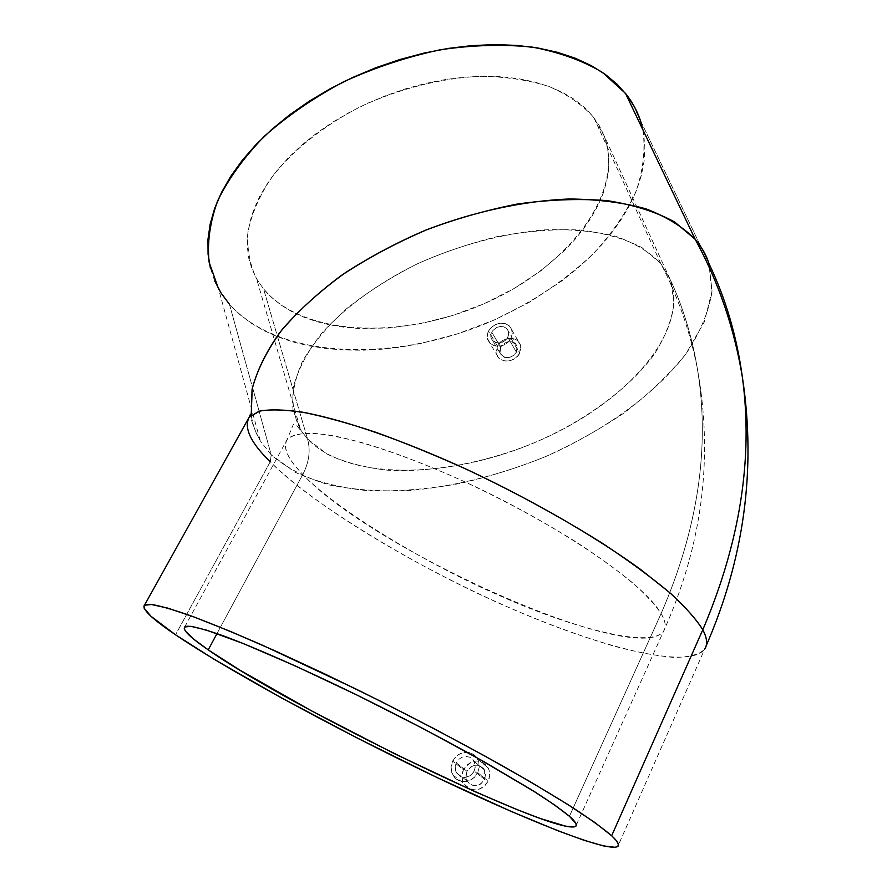 <?xml version="1.0" encoding="UTF-8"?>
<svg xmlns="http://www.w3.org/2000/svg" width="892" height="892" viewBox="0 0 892 892"><rect width="100%" height="100%" fill="white"/><g stroke="black" fill="none" stroke-linecap="round" stroke-linejoin="round"><path stroke-width="0.67" stroke-dasharray="4.46 3.34" d="M670.639 280.411C683.272 307.807 692.214 337.421 697.466 369.288C710.144 447.16 698.023 528.588 661.106 613.596C665.543 621.033 666.346 626.942 663.525 631.324C650.413 649.476 567.457 626.206 500.367 595.979C425.975 563.978 333.775 507.771 302.812 474.41C309.123 462.257 310.695 450.449 307.55 438.998L326.829 453.939C343.676 462.101 363.903 467.519 387.518 470.184C436.89 472.961 493.064 460.283 537.04 441.585C580.826 422.574 626.741 391.309 653.713 355.127C665.276 336.986 672.055 319.559 674.04 302.834L670.639 280.411L604.308 136.164L593.715 117.398C582.443 104.821 567.502 94.507 548.892 86.457C528.41 79.99 505.452 76.6 480.019 76.299C440.771 78.161 398.992 88.721 360.491 106.65C323.015 125.962 291.996 150.982 271.146 178.121C259.182 196.385 251.455 214.325 247.965 231.965C246.906 249.024 249.782 264.634 256.584 278.806L263.564 288.952L307.55 438.998L300.637 429.933L293.022 409.874C291.695 394.888 294.806 378.799 302.366 361.594C312.535 344.056 326.963 326.673 345.65 309.424C366.523 292.688 390.306 277.546 416.977 264.01C458.31 245.311 502.742 233.436 544.042 229.88C570.69 229.01 594.563 231.151 615.636 236.302C634.636 243.037 649.655 252.035 660.682 263.33L670.639 280.411L660.682 263.33L642.084 247.675C625.325 238.9 604.542 232.99 579.733 229.958C553.174 228.976 525.5 231.229 496.71 236.726C468.4 243.817 442.031 252.815 417.59 263.72C381.107 281.459 346.653 305.688 321.856 333.062C307.472 351.56 297.995 369.5 293.412 386.872C291.74 403.284 294.148 417.646 300.637 429.933L307.55 438.998C310.695 450.449 309.123 462.257 302.812 474.41L217.001 633.576L302.812 474.41C372.644 549.606 635.818 667.952 663.525 631.324C666.391 627.232 665.577 621.323 661.106 613.596C644.793 584.126 559.251 525.198 465.579 482.159C413.141 458.265 364.583 441.596 331.289 435.43C307.707 431.862 292.977 433.233 287.113 439.533C282.318 447.115 287.547 458.733 302.812 474.41C287.938 459.536 282.697 447.907 287.113 439.533C291.628 435.396 299.902 433.267 311.932 433.166C326.004 434.348 342.662 437.493 361.907 442.61C391.042 451.107 424.179 463.65 461.342 480.219C501.226 498.661 539.604 519.322 576.488 542.202C598.978 556.942 617.922 570.679 633.342 583.424C646.377 595.232 655.631 605.289 661.106 613.596L569.43 816.292L661.106 613.596C698.023 528.588 710.144 447.16 697.466 369.288C692.214 337.421 683.272 307.807 670.639 280.411C689.059 333.942 623.686 404.712 537.04 441.585C450.56 478.937 347.757 481.323 307.55 438.998L263.564 288.952L271.536 297.382L280.846 304.874L291.394 311.375L303.046 316.872L315.69 321.332L329.181 324.744L343.409 327.119L358.238 328.446L389.247 328L421.247 323.551L453.303 315.3L484.512 303.525L514.015 288.54L540.953 270.733L564.469 250.563L574.704 239.758L583.769 228.575L591.586 217.079L598.064 205.372L603.103 193.542L606.638 181.689L608.578 169.904L608.868 158.319L607.463 147.024L604.308 136.164L599.402 125.839L592.734 116.172L584.327 107.296L574.214 99.324L562.451 92.378L549.149 86.546L534.408 81.953L518.386 78.652L501.226 76.734L483.13 76.233L464.319 77.191L445.008 79.611L425.428 83.469L405.86 88.743L386.526 95.366L367.682 103.238L349.586 112.281L332.437 122.349L316.47 133.321L301.853 145.039L288.763 157.36L277.323 170.116L267.645 183.139L259.806 196.285L253.841 209.375L249.782 222.286L247.63 234.875L247.329 247.006L248.857 258.58L252.124 269.484L257.063 279.631L263.564 288.952C303.737 336.83 402.827 339.729 484.512 303.525C566.398 267.856 625.359 194.367 604.308 136.164L670.639 280.411M742.523 378.241C736.904 336.663 725.72 298.463 708.984 263.664L711.916 292.487C708.371 312.791 699.741 333.207 686.037 353.734C654.973 394.297 604.274 430.702 546.183 456.325C501.349 474.689 456.314 486.062 411.089 490.422C381.887 491.793 354.726 489.998 329.627 485.036C306.19 478.201 286.722 468.144 271.224 454.864L260.319 440.904C255.58 433.055 252.559 424.447 251.232 415.07C252.637 424.67 255.669 433.278 260.319 440.904L271.224 454.864L270.243 461.755C315.902 506.823 412.84 565.104 506.132 606.304C599 647.291 688.256 670.148 704.602 649.287C698.904 654.695 688.513 657.404 673.427 657.404C656.077 655.832 636.13 652.041 613.596 646.031C578.808 635.639 543.585 622.661 507.916 607.095C419.954 569.352 309.602 502.742 270.243 461.755L175.534 634.792L270.243 461.755L271.224 454.864L229.434 304.261C278.884 359.298 392.257 362.62 487.378 322.937C528.488 304.986 563.867 281.827 593.537 253.451C611.444 234.061 625.459 213.79 635.572 192.627C643.11 171.275 645.563 150.369 642.954 129.92M500.613 347.066L500.033 353.065C504.85 359.521 510.313 359.242 516.435 352.217L507.771 337.265L505.63 340.12L502.586 342.138L497.335 342.929L492.908 340.934L491.169 338.369L490.756 335.269L491.715 332.103L500.613 347.066L504.136 343.208L509.131 341.502L512.454 341.892L516.189 344.613L517.338 349.04L516.435 352.217L514.316 354.994L509.611 357.536L504.538 357.402L501.817 355.819L500.122 353.299L499.698 350.222L500.613 347.066L491.715 332.103L493.889 329.338L496.933 327.364L500.401 326.483L503.757 326.818L506.5 328.368L508.362 331.255L508.685 334.009L507.771 337.265L516.435 352.217L517.025 346.33C512.242 339.785 506.767 340.03 500.613 347.066M510.971 338.258L519.612 353.243L520.449 345.048C517.973 335.66 501.884 336.407 497.468 346.051L488.504 331.032L491.548 327.186L495.818 324.432L500.646 323.183L505.329 323.64L509.165 325.77L511.595 329.282L512.231 333.664L510.971 338.258L512.231 333.664L511.595 329.282L509.165 325.77L505.329 323.64L498.215 323.595L493.577 325.636L489.831 329.003L487.589 333.207L487.177 337.655L490.132 343.364L494.034 345.672L498.818 346.297L503.724 345.115L507.994 342.283L510.971 338.258L507.994 342.283L503.724 345.115L498.818 346.297L494.034 345.672L490.132 343.364L487.712 339.763L487.143 335.437L488.504 331.032L497.468 346.051L496.666 354.458C499.23 363.691 515.241 362.888 519.612 353.243L510.971 338.258M466.984 771.324L465.892 776.23L467.073 780.957C473.005 787.714 478.859 787.212 484.646 779.474L474.187 771.056L471.734 774.479L468.3 776.765L464.397 777.545L460.618 776.698L456.336 772.628L455.143 766.819L456.236 762.794L466.984 771.324L470.976 766.73L474.644 765.224L478.502 765.258L483.341 768.146L485.661 773.476L484.646 779.474L480.643 784.101L474.99 785.785L471.266 784.949L468.233 782.641L465.947 777.3L466.984 771.324L456.236 762.794L458.689 759.415L462.145 757.185L466.081 756.438L469.872 757.275L472.95 759.571L474.845 762.983L475.28 767.008L474.187 771.056L484.646 779.474L484.635 770.052C478.748 763.128 472.86 763.552 466.984 771.324M477.744 772.673L488.203 781.113C490.21 776.586 490.21 772.216 488.214 767.99C479.974 758.245 471.723 758.813 463.472 769.707L452.59 761.099L456.046 756.371L460.896 753.272L466.393 752.235L471.712 753.406L476.016 756.606L478.67 761.378L479.272 766.997L477.744 772.673L479.272 766.997L478.67 761.378L476.016 756.606L474.031 754.777L469.136 752.547L463.628 752.48L458.343 754.587L454.106 758.579L451.073 766.73L451.731 772.439L454.429 777.311L456.425 779.195L461.331 781.481L466.817 781.515L472.046 779.318L477.744 772.673L474.31 777.478L469.504 780.69L464.052 781.782L458.756 780.6L454.429 777.311L451.731 772.439L451.073 766.73L452.59 761.099L463.472 769.707C461.387 774.39 461.432 778.906 463.617 783.243C471.935 792.654 480.13 791.94 488.203 781.113L477.744 772.673M640.244 120.052L708.984 263.664L640.244 120.052L643.6 133.354L644.871 147.102L644.102 161.151L641.37 175.367L636.777 189.628L630.399 203.8L622.371 217.782L612.782 231.463L601.743 244.754L589.389 257.554L575.842 269.785L561.191 281.37L529.123 302.366L494.146 320.038L457.206 333.976L419.273 343.81L400.24 347.1L381.33 349.24L362.676 350.233L344.412 350.021L326.673 348.605L309.591 345.951L293.334 342.071L278.025 336.942L263.831 330.575L250.908 322.993L239.379 314.207L229.434 304.261L271.224 454.864L295.241 472.336C315.935 481.769 340.454 487.924 368.82 490.801C398.624 491.559 429.141 489.095 460.372 483.408C490.99 476.194 519.59 467.174 546.183 456.325C572.296 444.595 598.008 430.301 623.341 413.464C647.648 395.201 668.476 375.398 685.792 354.057L704.323 321.912L712.028 291.093L708.984 263.664M249.158 417.222C243.159 426.956 250.184 441.796 270.243 461.755M250.317 414.546L250.975 413.487C250.161 418.337 253.272 427.48 260.319 440.904L218.451 288.595L229.434 304.261M214.794 281.114L210.378 268.068M463.472 769.707L461.978 775.226L462.591 780.79L465.2 785.551L469.448 788.773L474.678 789.966L480.086 788.929L484.835 785.819L488.203 781.113L489.675 775.549L489.028 769.974L486.363 765.247L482.104 762.069L476.908 760.921L471.545 761.969L466.828 765.057L463.472 769.707M474.923 769.071L473.117 772.885L470.117 775.795L464.397 777.545L460.618 776.698L457.529 774.356L455.6 770.889L455.143 766.819L456.236 762.794L458.689 759.415L462.145 757.185L466.081 756.438L469.872 757.275L472.95 759.571L475.258 764.957L474.923 769.071M497.468 346.051L496.242 352.663L497.747 356.666L500.903 359.599L505.229 361.015L510.057 360.702L514.662 358.695L518.319 355.306L520.883 348.805L520.259 344.502L517.851 340.989L511.763 338.313L506.957 338.648L502.397 340.644L497.468 346.051M508.395 335.648L506.846 338.77L504.203 341.257L499.085 342.985L494.179 341.881L491.882 339.74L490.79 336.853L491.068 333.664L492.674 330.642L496.933 327.364L500.401 326.483L503.757 326.818L507.515 329.516L508.63 332.393L508.395 335.648M593.715 117.398L660.682 263.33C677.808 296.244 690.029 331.322 697.343 368.574C713.6 457.786 702.327 545.369 663.525 631.324L576.343 825.022M500.033 353.065L491.091 338.124M511.796 329.85L520.449 345.048M467.073 780.957L456.336 772.628M477.867 759.382L488.214 767.99M184.7 626.987L287.113 439.533L292.899 425.417C295.118 420.377 299.065 430.089 300.637 429.933L256.584 278.806M706.252 645.585L617.788 846.441M452.802 774.947L463.617 783.243M484.635 770.052L474.254 761.512M487.601 339.462L496.666 354.458M517.025 346.33L508.362 331.255"/><path stroke-width="1.34" d="M270.243 461.755C250.719 442.833 243.694 427.982 249.158 417.222L259.817 411.034C271.268 409.093 286.834 409.718 306.502 412.907C348.917 421.593 400.787 439.711 462.101 467.274C511.395 490.187 558.425 515.688 603.204 543.808C630.332 561.815 652.977 578.507 671.13 593.871C686.305 608.032 696.864 620.007 702.784 629.785C739.97 542.559 753.216 458.711 742.523 378.241C753.216 458.711 739.97 542.559 702.784 629.785L611.667 835.748C617.654 841.323 619.695 844.891 617.788 846.441C607.363 853.008 520.203 817.685 425.852 772.16C331.043 726.389 228.753 670.717 175.534 634.792C152.108 618.937 141.75 609.091 144.459 605.267L151.718 604.475C160.571 605.98 173.817 609.827 191.468 616.038C211.571 623.619 235.41 633.42 262.962 645.44L356.622 689.349C407.878 714.726 455.901 739.892 500.691 764.834C528.421 780.589 552.36 794.817 572.508 807.505C590.125 819.057 603.17 828.478 611.667 835.748L702.784 629.785C696.217 619.215 685.201 606.828 669.714 592.634L640.668 569.509C595.666 536.783 532.312 500.133 467.631 469.816C435.463 455.31 404.823 442.789 375.677 432.252C348.047 423.087 323.74 416.408 302.778 412.227C284.069 409.506 269.495 409.183 259.048 411.234L249.158 417.222L250.317 414.546M708.984 263.664C706.364 255.212 701.781 247.095 695.225 239.335L674.631 221.974C656.501 212.04 634.156 204.937 607.575 200.678C579.019 198.437 548.77 199.585 516.814 204.134C484.902 210.512 454.441 219.22 425.428 230.27C398.077 241.944 371.551 255.982 345.862 272.361C321.254 290.045 300.069 309.022 282.318 329.315C267.288 349.82 257.242 369.656 252.191 388.834L251.232 415.07L252.068 389.492C256.706 371.172 265.928 352.206 279.731 332.605C296.122 312.969 316.526 294.014 340.967 275.74C367.359 258.267 396.137 242.858 427.313 229.512C474.968 211.371 524.173 200.856 568.973 198.983C597.774 199.262 623.486 202.573 646.12 208.906C666.569 216.801 682.938 226.936 695.225 239.335C701.625 246.816 706.208 254.922 708.984 263.664C725.72 298.463 736.904 336.663 742.523 378.241M208.215 649.855C190.275 637.535 182.436 629.908 184.7 626.987L190.743 626.351C198.08 627.611 209.007 630.8 223.513 635.907C255.313 647.703 303.86 669.134 357.893 695.504C399.46 716.031 438.652 736.502 475.492 756.907L535.412 792.241C550.431 801.964 561.77 809.981 569.43 816.292L554.612 804.963L531.61 789.855L483.408 761.355L423.087 728.574L357.692 695.403L295.23 665.9L243.003 643.422L206.141 630.008L191.401 626.429L187.041 626.217L184.677 627.009L184.243 628.76L185.67 631.413L193.787 639.196L208.215 649.855L239.803 670.07L311.286 710.723L394.32 753.628L475.469 791.895L517.449 809.769L540.641 818.622L565.695 826.182L574.504 826.839L576.199 825.713L575.964 823.595L569.43 816.292C575.362 821.532 577.47 824.855 575.786 826.248C558.392 837.967 291.071 708.036 208.215 649.855L217.001 633.576L208.215 649.855M642.954 129.92L640.244 120.052C637.022 110.563 632.116 101.677 625.504 93.404L602.568 72.486C583.056 60.79 559.719 52.349 532.546 47.153C503.59 44.121 472.771 44.99 440.102 49.785C407.098 56.865 374.997 67.502 343.788 81.685C313.917 97.629 287.469 115.782 264.467 136.153C244.007 157.26 228.419 178.801 217.67 200.756C209.888 222.42 207.044 242.936 209.141 262.281L218.451 288.595M704.602 649.287C707.791 644.704 707.189 638.204 702.784 629.785C707.155 637.903 707.757 644.403 704.602 649.287M175.534 634.792L150.926 616.216L144.158 608.21L144.047 605.768L146.288 604.475L150.938 604.397L167.741 608.099L194.567 617.175L230.872 631.603L275.349 650.982L325.926 674.486L379.858 700.878L433.98 728.653L485.103 756.16L530.316 781.793L567.345 804.216L594.685 822.402L611.667 835.748L616.261 840.532L618.323 844.033L617.944 846.285L615.257 847.322L603.449 845.917L584.093 840.297L558.448 830.987L510.904 811.319L436.623 777.322L357.413 738.13L280.757 697.488L214.091 659.277L175.534 634.792M229.434 304.261L221.183 293.212L214.794 281.114M210.378 268.068L208.07 254.142L207.959 239.491L210.133 224.215L214.637 208.483L221.517 192.46L230.738 176.337L242.278 160.292L256.049 144.549L271.926 129.307L289.733 114.778L309.29 101.164L330.352 88.665L352.652 77.47L375.889 67.725L399.75 59.563L423.912 53.119L448.04 48.447L471.812 45.603L494.926 44.6L517.081 45.425L538.021 48.023L557.489 52.327L575.307 58.236L591.273 65.629L605.289 74.393L617.242 84.361L627.065 95.399L634.736 107.352L640.244 120.052M706.252 645.585C744.229 558.269 756.293 468.936 742.445 377.595C734.339 328.278 718.595 282.195 695.225 239.335L625.504 93.404M249.158 417.222L144.459 605.267M575.786 826.248L576.343 825.022"/></g></svg>

